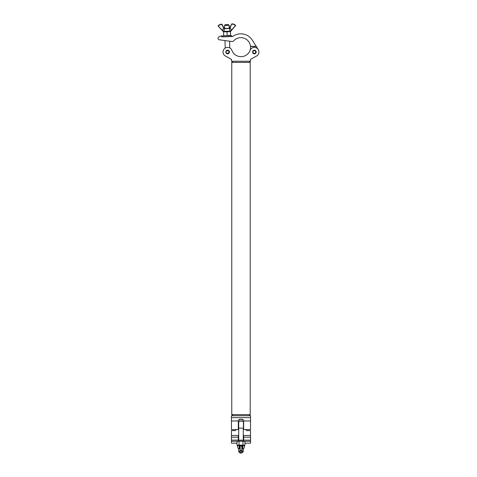 <?xml version="1.0" encoding="UTF-8"?>
<svg xmlns="http://www.w3.org/2000/svg" width="477" height="477" viewBox="0 0 477 477"><rect width="100%" height="100%" fill="white"/><g stroke="black" fill="none" stroke-linecap="round" stroke-linejoin="round"><path stroke-width="0.72" d="M249.077 415.747L250.222 414.602L250.222 62.398L231.762 62.398L232.907 61.253M232.907 415.747L231.762 414.602L250.222 414.602M249.077 61.253L250.222 62.398M231.762 414.602L231.762 62.398M239.848 419.301L238.321 420.07L238.321 429.586L231.458 429.586L231.458 417.661L250.532 417.661L250.532 429.586L243.669 429.586L243.669 420.07L242.143 419.301L239.848 419.301L239.848 421.31M231.458 417.661L231.458 415.747L250.532 415.747L250.532 417.661M242.405 56.566L242.865 56.489M243.658 56.298L244.367 56.065M240.992 56.674C247.158 55.326 247.158 55.326 240.992 56.674C234.827 55.326 234.827 55.326 240.992 56.674L240.259 56.644M256.185 51.999A1.813 1.813 0 0 1 254.372 53.818A1.813 1.813 0 0 1 252.554 51.999A1.813 1.813 0 0 1 254.372 50.186A1.813 1.813 0 0 1 256.185 51.999M258.957 51.999A4.585 4.585 0 0 1 256.584 56.018L250.55 59.339L250.55 61.253L231.44 61.253L231.44 59.339L225.406 56.018A4.585 4.585 0 0 1 224.613 48.535A4.585 4.585 0 0 1 231.911 50.383A9.707 9.707 0 0 0 250.079 50.383A4.585 4.585 0 0 1 258.957 51.999M229.431 51.999A1.813 1.813 0 0 1 227.618 53.818A1.813 1.813 0 0 1 225.8 51.999A1.813 1.813 0 0 1 227.618 50.186A1.813 1.813 0 0 1 229.431 51.999M236.216 55.415L237.612 56.065M238.721 56.399L239.555 56.566M233.289 52.869L232.442 51.558L233.289 52.869M247.891 53.794L248.881 52.619L247.891 53.794M227.064 56.93L225.406 56.018M256.137 46.215L250.508 46.376A9.707 9.707 0 0 0 233.599 40.903A1.914 1.914 0 0 1 231.911 41.523L219.348 39.794A1.526 1.526 0 0 1 218.949 36.872L221.584 35.733L221.62 36.878L232.698 36.556A13.529 13.529 0 0 1 252.291 40.128L258.248 49.548A4.585 4.585 0 0 1 256.584 56.018L253.806 57.544M244.963 443.175L250.532 443.175L250.532 430.624L246.514 430.624L246.323 429.586M235.662 429.586L235.471 430.624L231.458 430.624L231.458 443.175L237.021 443.175M231.458 441.267L238.321 441.267L238.321 435.9L238.703 435.71M231.458 435.477L238.703 435.477L231.458 435.459M243.288 435.71L243.669 435.9L243.669 441.267L250.532 441.267M256.256 46.4L250.526 46.567A9.707 9.707 0 0 1 250.055 50.443M225.21 48.099L224.989 40.569L219.348 39.794M221.62 36.878L222.586 36.854L222.556 35.9L227.141 35.763L231.727 35.632L231.756 36.586M252.798 52.911L253.043 52.768A1.532 1.532 0 0 0 255.905 51.999A1.532 1.532 0 0 0 253.043 51.236L252.798 51.093M253.043 51.236L253.209 51.331A1.336 1.336 0 0 1 255.708 51.999A1.336 1.336 0 0 1 253.209 52.673L253.043 52.768M238.321 424.327L238.703 424.327M243.288 424.327L243.669 424.327M238.321 426.82L238.703 426.82M243.288 426.82L243.669 426.82M238.321 425.907L238.703 425.907M243.288 425.907L243.669 425.907M238.321 423.177L238.703 423.177M243.288 423.177L243.669 423.177M238.321 424.089L238.703 424.089M243.288 424.089L243.669 424.089M238.321 425.669L238.703 425.669M243.288 425.669L243.669 425.669M243.288 421.895A3.858 3.858 0 0 0 238.703 421.895L238.703 428.102L243.288 428.102L243.288 440.164M242.083 452.423L242.083 452.864L242.083 452.423L242.525 452.393L242.083 452.363M239.907 452.363L239.466 452.393L239.907 452.423M239.466 452.393L238.703 451.63L239.907 451.57M242.083 451.57L243.288 451.63L243.288 448.607L242.155 448.666M238.703 451.63L238.703 448.607L239.77 448.553M238.703 440.164L238.703 421.895M242.525 452.393L243.282 451.63M236.52 441.267L237.403 441.32M244.582 441.32L245.47 441.267M243.669 440.17L238.321 440.17M243.669 441.13L238.321 441.13M244.451 445.351L244.963 445.053L244.963 441.541L244.486 441.267M244.963 441.541L243.974 441.183L242.978 441.446L242.978 444.958L243.974 445.309L244.963 445.053M242.978 444.958L240.992 445.262L239.007 444.958L239.007 441.446L240.992 441.136L242.978 441.446M239.007 441.446L238.017 441.183L237.021 441.541L237.498 441.267M239.007 444.958L238.017 445.309L237.021 445.053L237.021 441.541M237.021 445.053L237.534 445.351M238.321 441.171L243.669 441.171M240.193 453.15L239.907 452.864L242.083 452.864L240.193 453.15L241.797 452.852L239.907 452.566L241.797 452.852L241.797 451.039L240.193 451.039L240.193 452.989L239.907 452.864L240.193 446.275L240.05 445.721L239.108 445.279L242.882 445.279C245.804 445.351 244.182 445.399 244.707 445.733L242.871 445.637L242.739 448.338L243.92 448.404L244.707 445.733M239.83 448.666L238.703 448.607M240.122 448.774L238.065 448.404L239.251 448.338L239.114 445.637L237.278 445.733C237.951 445.417 235.93 445.363 239.108 445.279L238.965 445.637M242.083 446.478L241.934 445.721L242.733 445.279L242.871 445.637L242.083 446.478L242.083 452.566M242.197 445.959L239.788 445.959L239.859 448.732M243.92 448.404L241.869 448.774M242.215 448.553L243.288 448.607M242.733 445.279L239.108 445.279M242.125 448.732L242.083 449.221L242.572 448.547M239.412 448.547L239.842 448.66M239.788 445.959L239.114 445.637L239.257 445.279M242.143 448.66L242.513 448.314M243.026 445.637L242.882 445.279M239.478 448.314L239.907 449.221M224.548 25.442L225.287 24.655L226.819 24.607L228.346 24.566L229.133 25.305L224.548 25.442L224.637 28.459M223.594 32.042L225.305 31.691L223.582 31.738L223.707 35.864M223.695 35.554L225.424 35.817L230.57 35.358L230.582 35.662M227.034 31.947L228.739 31.589L225.305 31.691L227.034 31.947L227.135 35.459M230.469 31.846L230.463 31.536L228.739 31.589L230.469 31.846L230.57 35.358M229.055 28.328L224.798 28.453L229.282 28.531L224.584 28.662L223.808 31.363L230.212 31.172L229.3 28.322L231.691 24.011L230.254 27.583L231.303 30.272L235.447 25.645A4.883 4.883 0 0 0 231.947 24.136L231.947 23.85A5.169 5.169 0 0 1 235.656 25.448L230.993 31.047L229.902 31.554L224.035 31.72L223.021 31.279L218.043 25.961A5.169 5.169 0 0 1 221.65 24.148A5.169 5.169 0 0 0 218.043 25.961A5.169 5.169 0 0 1 221.65 24.148A5.169 5.169 0 0 0 218.043 25.961L222.67 30.522L223.558 27.779L224.798 28.453L223.814 28.34L224.554 28.459M223.552 31.619L224.142 31.72L223.904 31.363M221.918 24.297L223.808 27.636L221.668 24.434A4.883 4.883 0 0 0 218.263 26.146L218.043 25.961M230.033 28.161L229.997 27.457L229.3 28.322L230.033 28.161L229.497 28.537M230.123 31.178L231.518 30.462M230.749 31.267L230.886 30.814M224.142 28.226L223.814 28.34L221.65 24.148M222.467 30.725L223.808 31.363M235.662 25.836L235.656 25.448A5.169 5.169 0 0 0 231.947 23.85L231.691 24.011M226.044 52.911L226.289 52.768A1.532 1.532 0 0 0 229.151 51.999A1.532 1.532 0 0 0 226.289 51.236L226.044 51.093M226.289 51.236L226.456 51.331A1.336 1.336 0 0 1 228.954 51.999A1.336 1.336 0 0 1 226.456 52.673L226.289 52.768M250.532 420.982L243.669 420.982M238.321 420.982L231.458 420.982M242.143 421.31L242.143 419.301M238.321 440.128L231.458 440.128M238.321 437.206L231.458 437.206M250.532 435.477L243.288 435.477L250.532 435.459M250.532 437.206L243.669 437.206M250.532 440.128L243.669 440.128M239.227 445.279L242.757 445.279M240.193 446.275L240.193 450.652L241.797 450.652L241.797 446.275M242.083 450.854L241.797 450.652L241.797 451.039L242.083 450.854M240.193 451.039L240.193 450.652L240.193 451.039M238.065 448.404L237.278 445.733M229.133 25.305L229.222 28.322M229.598 41.207L229.795 47.962"/></g></svg>
